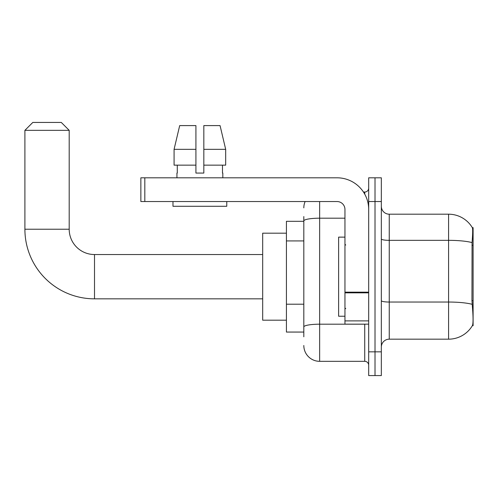 <?xml version="1.0" encoding="UTF-8"?>
<svg xmlns="http://www.w3.org/2000/svg" width="498" height="498" viewBox="0 0 498 498"><rect width="100%" height="100%" fill="white"/><g stroke="black" fill="none" stroke-linecap="round" stroke-linejoin="round"><path stroke-width="0.75" d="M473.1 300.661L471.955 300.661L472.459 307.534C473.256 317.444 473.256 323.432 472.459 325.493L473.1 325.729L473.1 227.642L472.378 227.742A27.689 27.689 0 0 0 448.58 214.196A27.689 27.689 0 0 1 472.322 227.642A27.689 27.689 0 0 0 448.58 214.196L389.249 214.196A7.912 7.912 0 0 1 381.337 206.284A7.912 7.912 0 0 0 389.249 214.196L389.249 339.175A7.912 7.912 0 0 0 381.337 347.087M303.817 236.177L303.817 216.568L303.817 221.311L286.418 221.311L286.418 332.06L303.817 332.06M472.459 325.493A27.689 27.689 0 0 1 448.58 339.175L389.249 339.175M375.013 351.837L375.013 375.567L381.337 375.567L381.337 351.837L375.013 351.837L375.013 375.567L368.682 375.567L368.682 351.837L375.013 351.837L375.013 201.541L375.013 351.837M368.682 351.837L368.682 177.805L375.013 177.805L375.013 201.541L375.013 177.805L381.337 177.805L381.337 351.837M471.955 300.661L472.067 242.607C472.751 233.998 472.857 229.049 472.378 227.742A27.689 27.689 0 0 0 448.58 214.196L448.58 240.341L389.249 240.341A7.912 1.376 0 0 1 381.337 238.965M303.817 336.804L303.817 216.568M319.641 201.541L319.641 361.324L364.729 361.324L364.729 324.148M363.465 192.047L364.729 192.047A3.953 3.953 0 0 0 368.682 188.088M303.817 329.688L303.817 308.953M368.682 365.283A3.953 3.953 0 0 0 364.729 361.324M303.817 207.865A15.818 15.818 0 0 1 305.137 201.541M319.641 361.324A15.818 15.818 0 0 1 303.817 345.506M203.831 173.061L195.919 173.061L203.831 173.061L195.919 173.061L203.831 173.061L203.831 125.596L220.06 125.596L225.681 149.332L225.681 165.149L203.831 165.149M195.919 149.332L195.919 165.149L195.919 149.332L174.076 149.332L179.691 125.596L174.076 149.332L179.691 125.596L195.919 125.596L195.919 173.061M344.952 237.135L338.621 237.135L338.621 316.236L344.952 316.236M262.683 298.837L94.508 298.837L94.508 254.54A25.311 25.311 0 0 1 69.197 229.223L69.197 130.345L24.9 130.345L32.812 122.433L61.285 122.433L69.197 130.345M94.508 254.54A25.311 25.311 0 0 1 69.197 229.223A25.311 25.311 0 0 0 94.508 254.54L262.683 254.54M94.508 298.837A69.608 69.608 0 0 1 24.9 229.223L24.9 130.345M286.418 233.182L262.683 233.182L262.683 320.195L286.418 320.195M368.682 324.148L344.952 324.148L344.952 292.158L368.682 292.158M368.682 209.446A31.642 31.642 0 0 0 337.04 177.805L144.818 177.805L144.818 201.541L337.04 201.541A7.912 7.912 0 0 1 344.952 209.446L344.952 292.158M144.818 201.541L140.866 201.541L140.866 177.805L144.818 177.805M176.939 173.061L177.282 173.061L176.939 173.061L176.939 177.805M222.818 173.061L222.475 173.061L222.818 173.061L222.818 177.805M222.475 165.149L222.475 173.061M177.282 173.061L177.282 165.149M172.98 201.541L172.98 206.284L226.771 206.284L226.771 201.541M195.919 165.149L174.076 165.149L174.076 149.332M225.681 165.149L225.681 149.332L203.831 149.332M225.681 149.332L220.06 125.596L225.681 149.332M473.1 245.29L471.955 245.29M303.817 240.926L286.418 240.926M303.817 304.21L286.418 304.21M448.58 339.175L448.58 240.341A27.689 4.806 180 0 1 472.067 242.607M472.154 304.328A27.689 4.806 180 0 0 448.58 302.043L389.249 302.043A7.912 1.376 0 0 1 381.337 300.668M381.337 201.541L368.682 201.541M366.105 324.148A3.953 0.685 0 0 1 364.729 324.192L319.641 324.192A15.818 2.745 180 0 0 303.817 326.937M303.817 220.938A15.818 2.745 180 0 1 319.641 218.192L344.952 218.192M364.729 194.133L364.729 192.047M24.9 229.223L69.197 229.223M368.682 292.849L344.952 292.849M344.952 320.88L368.682 320.88M345.743 245.047L344.952 244.257M345.743 308.33L344.952 309.121"/></g></svg>
